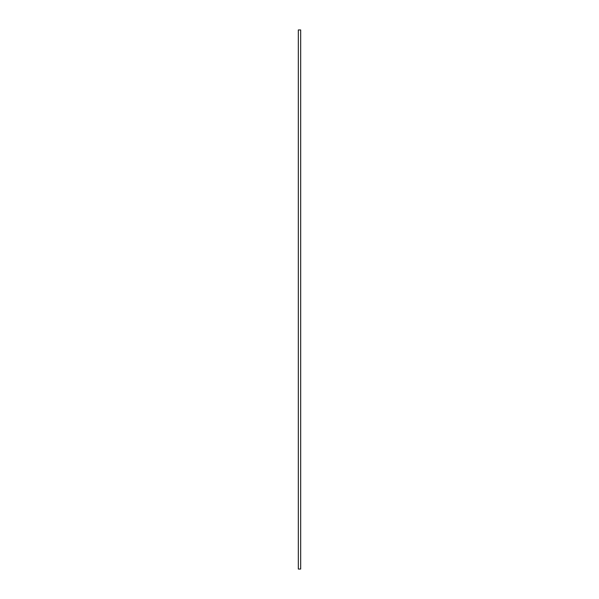 <?xml version="1.0" encoding="UTF-8"?>
<svg xmlns="http://www.w3.org/2000/svg" width="599" height="599" viewBox="0 0 599 599"><rect width="100%" height="100%" fill="white"/><g stroke="black" fill="none" stroke-linecap="round" stroke-linejoin="round"><path stroke-width="0.9" d="M298.324 29.95L300.676 29.95L300.676 569.05L298.324 569.05L298.324 29.95"/></g></svg>
